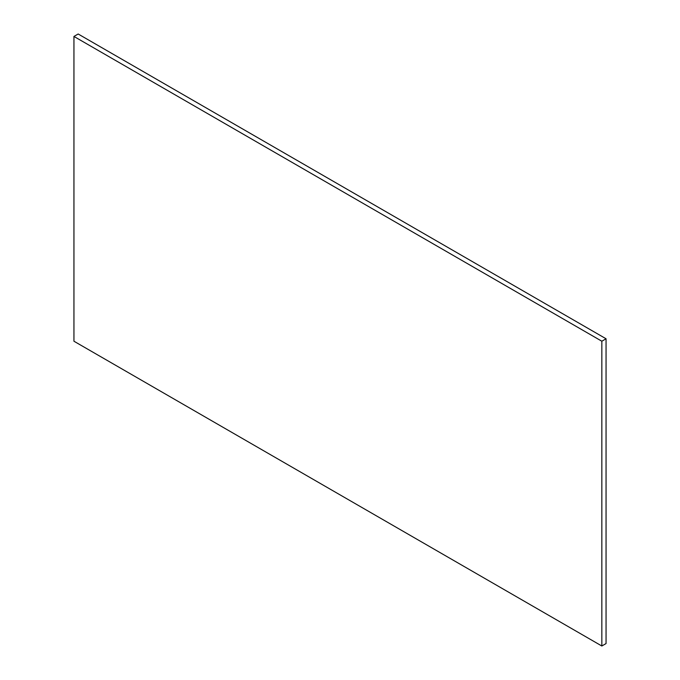 <?xml version="1.0" encoding="UTF-8"?>
<svg xmlns="http://www.w3.org/2000/svg" width="680" height="680" viewBox="0 0 680 680"><rect width="100%" height="100%" fill="white"/><g stroke="black" fill="none" stroke-linecap="round" stroke-linejoin="round"><path stroke-width="1.02" d="M606.058 338.776L78.166 34L73.941 36.439L73.941 341.224L601.834 646L606.058 643.56L606.058 338.776L601.834 341.216L601.834 646M601.834 341.216L73.941 36.439"/></g></svg>
